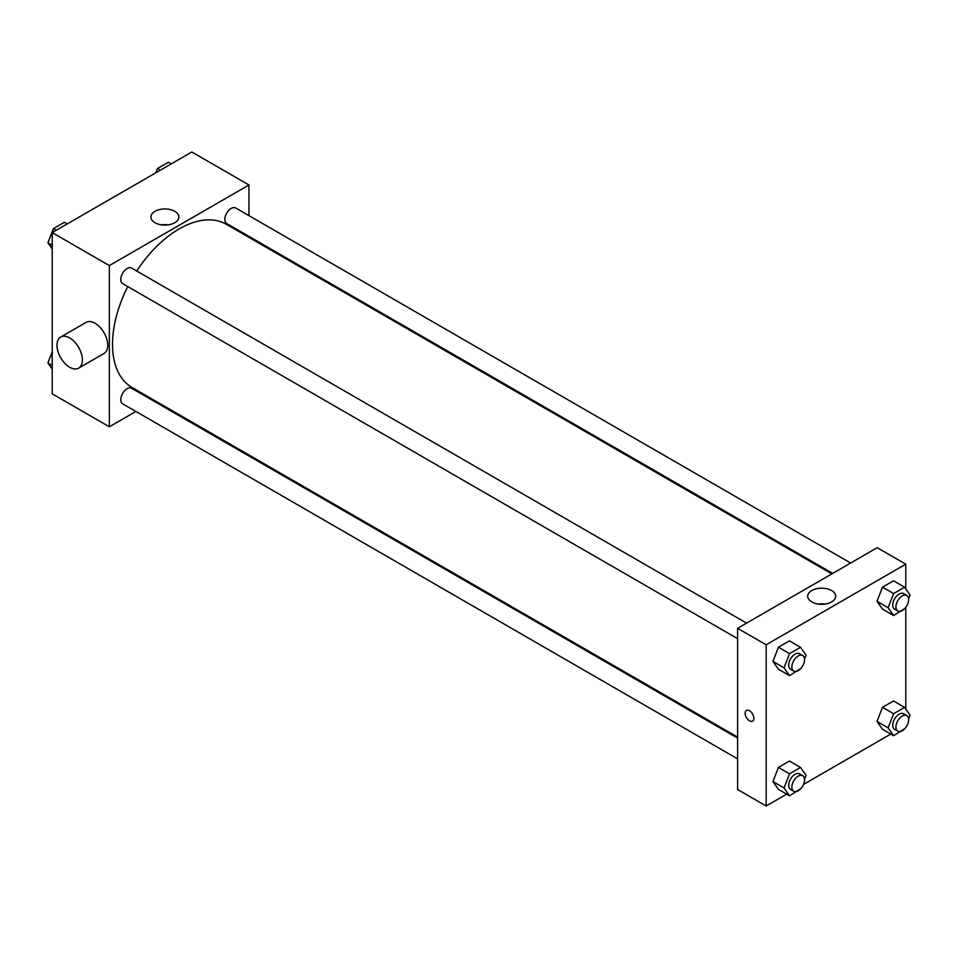 <?xml version="1.0" encoding="UTF-8"?>
<svg xmlns="http://www.w3.org/2000/svg" width="958" height="958" viewBox="0 0 958 958"><rect width="100%" height="100%" fill="white"/><g stroke="black" fill="none" stroke-linecap="round" stroke-linejoin="round"><path stroke-width="1.44" d="M135.904 411.449L109.344 426.789L52.223 393.822L52.223 232.602L191.839 151.999L248.96 184.978L248.96 215.646M154.717 400.588L153.855 401.091M127.761 286.574A94.231 54.402 120 0 0 112.517 344.353A94.231 54.402 120 0 0 132.036 387.487L737.6 737.109M831.831 573.89L226.268 224.268A94.231 54.402 120 0 0 136.731 271.03M248.96 236.375L248.96 237.368M109.344 426.789L109.344 265.582L248.96 184.978M850.656 563.029L235.68 207.982A8.969 5.185 120 0 0 228.758 210.389A8.969 5.185 120 0 0 224.843 219.418A8.969 5.185 120 0 0 226.699 223.525L832.706 573.399M737.6 738.115L131.593 388.241A8.969 5.185 120 0 0 124.684 390.648A8.969 5.185 120 0 0 120.768 399.678A8.969 5.185 120 0 0 122.624 403.785L737.6 758.844M737.6 638.663L122.624 283.616A8.969 5.185 -60 0 1 122.624 273.246A8.969 5.185 -60 0 1 131.593 268.06L746.581 623.119M109.344 265.582L52.223 232.602M154.992 222.735A13.975 8.071 180 0 1 150.897 217.035A13.975 8.071 180 0 1 164.872 208.964A13.975 8.071 180 0 1 178.847 217.035A13.975 8.071 180 0 1 170.213 224.483A13.975 8.071 180 0 1 154.992 222.735M60.701 337.048L86.088 322.391A17.951 10.358 60 0 1 99.919 327.205A17.951 10.358 60 0 1 107.751 345.275A17.951 10.358 60 0 1 104.039 353.49L78.652 368.147A17.951 10.358 60 0 1 60.701 357.777A17.951 10.358 60 0 1 60.701 337.048A17.951 10.358 60 0 1 74.532 341.862A17.951 10.358 60 0 1 82.376 359.921A17.951 10.358 60 0 1 78.652 368.147M272.719 251.092A17.951 10.358 -120 0 0 272.755 250.11M161.483 224.855A13.975 8.071 180 0 1 168.261 224.855M786.686 794.146L766.16 806.001L737.6 789.512L737.6 628.304L877.217 547.701L905.777 564.178L905.777 588.871M890.76 734.067L803.511 784.434M882.51 609.12L877.013 601.301L882.51 587.146L893.503 580.799L882.51 587.146L877.013 601.301L882.51 609.12L893.61 615.539L888.114 607.719L893.61 593.553L904.603 587.206L910.1 595.026L908.603 598.894M778.435 789.392L772.938 781.572L778.435 767.406L789.428 761.059L778.435 767.406L772.938 781.572L778.435 789.392L789.536 795.799L784.039 787.979L789.536 773.813L800.529 767.466L806.025 775.285L804.528 779.153M905.777 607.312L905.777 709.04M766.16 806.001L766.16 644.794L905.777 564.178M882.51 729.301L877.013 721.482L882.51 707.315L893.503 700.969L882.51 707.315L877.013 721.482L882.51 729.301L893.61 735.708L888.114 727.888L893.61 713.734L904.603 707.387L910.1 715.207L908.603 719.063M778.435 669.211L772.938 661.391L778.435 647.225L789.428 640.878L778.435 647.225L772.938 661.391L778.435 669.211L789.536 675.63L784.039 667.81L789.536 653.643L800.529 647.297L806.025 655.116L804.528 658.972M766.16 644.794L737.6 628.304M811.809 601.947A13.975 8.071 180 0 1 807.714 596.247A13.975 8.071 180 0 1 821.689 588.176A13.975 8.071 180 0 1 835.663 596.247A13.975 8.071 180 0 1 827.029 603.696A13.975 8.071 180 0 1 811.809 601.947M753.862 718.296A6.167 3.557 60 0 1 752.581 721.123A6.167 3.557 60 0 1 746.414 717.554A6.167 3.557 60 0 1 746.414 710.429A6.167 3.557 60 0 1 751.168 712.081A6.167 3.557 60 0 1 753.862 718.296M752.581 721.123A6.167 3.557 60 0 1 746.414 717.554A6.167 3.557 60 0 1 746.414 710.429M818.3 604.067A13.975 8.071 180 0 1 825.077 604.067M800.864 668.409L789.536 675.63M802.696 655.523L799.523 653.691A8.969 5.185 120 0 0 792.601 656.086A8.969 5.185 120 0 0 788.685 665.127A8.969 5.185 120 0 0 790.542 669.235L793.715 671.067A8.969 5.185 120 0 0 802.696 665.882A8.969 5.185 120 0 0 802.696 655.523A8.969 5.185 120 0 0 795.775 657.918A8.969 5.185 120 0 0 791.859 666.96A8.969 5.185 120 0 0 793.715 671.067M784.039 667.81L772.938 661.391M789.536 653.643L778.435 647.225M800.529 647.297L789.428 640.878M904.939 608.318L893.61 615.539M906.771 595.433L903.598 593.601A8.969 5.185 120 0 0 896.676 596.008A8.969 5.185 120 0 0 892.76 605.037A8.969 5.185 120 0 0 894.616 609.144L897.79 610.976A8.969 5.185 120 0 0 906.771 605.791A8.969 5.185 120 0 0 906.771 595.433A8.969 5.185 120 0 0 899.849 597.84A8.969 5.185 120 0 0 895.934 606.869A8.969 5.185 120 0 0 897.79 610.976M888.114 607.719L877.013 601.301M893.61 593.553L882.51 587.146M904.603 587.206L893.503 580.799M800.864 788.59L789.536 795.799M802.696 775.693L799.523 773.86A8.969 5.185 120 0 0 792.601 776.267A8.969 5.185 120 0 0 788.685 785.297A8.969 5.185 120 0 0 790.542 789.404L793.715 791.236A8.969 5.185 120 0 0 802.696 786.063A8.969 5.185 120 0 0 802.696 775.693A8.969 5.185 120 0 0 795.775 778.1A8.969 5.185 120 0 0 791.859 787.129A8.969 5.185 120 0 0 793.715 791.236M784.039 787.979L772.938 781.572M789.536 773.813L778.435 767.406M800.529 767.466L789.428 761.059M904.939 728.499L893.61 735.708M906.771 715.602L903.598 713.782A8.969 5.185 120 0 0 896.676 716.177A8.969 5.185 120 0 0 892.76 725.218A8.969 5.185 120 0 0 894.616 729.325L897.79 731.158A8.969 5.185 120 0 0 906.771 725.972A8.969 5.185 120 0 0 906.771 715.602A8.969 5.185 120 0 0 899.849 718.009A8.969 5.185 120 0 0 895.934 727.038A8.969 5.185 120 0 0 897.79 731.158M888.114 727.888L877.013 721.482M893.61 713.734L882.51 707.315M904.603 707.387L893.503 700.969M52.223 248.96L47.9 242.793L53.397 228.639L64.39 222.292L67.24 223.933M52.223 245.296L47.9 242.793M56.247 230.279L53.397 228.639M155.819 172.799L157.471 168.548L168.464 162.201L171.314 163.854M160.321 170.189L157.471 168.548M52.223 369.129L47.9 362.974L52.223 351.814M52.223 365.477L47.9 362.974"/></g></svg>
